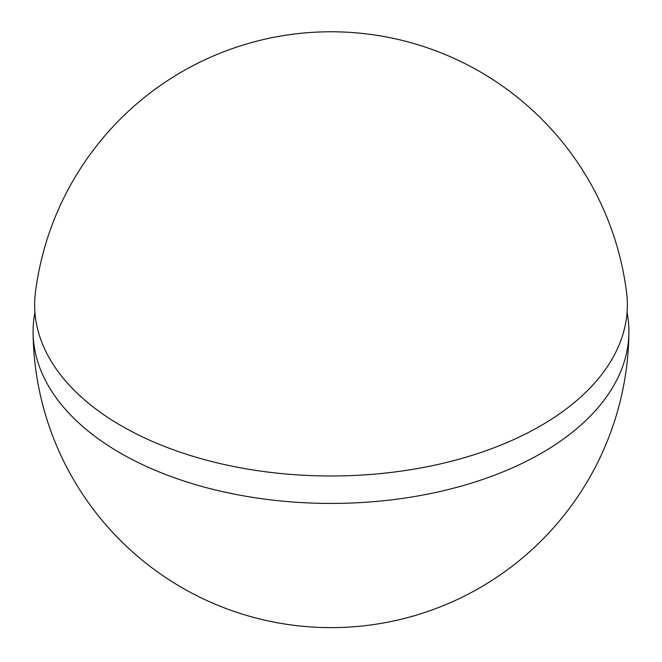 <?xml version="1.0" encoding="UTF-8"?>
<svg xmlns="http://www.w3.org/2000/svg" width="662" height="662" viewBox="0 0 662 662"><rect width="100%" height="100%" fill="white"/><g stroke="black" fill="none" stroke-linecap="round" stroke-linejoin="round"><path stroke-width="0.99" d="M627.071 312.39A297.9 171.996 180 0 1 628.9 332.307A297.9 171.996 180 0 1 444.31 490.509A297.9 171.996 180 0 1 120.352 453.056A297.9 171.996 180 0 1 33.1 332.307A297.9 171.996 180 0 1 34.929 312.39M121.444 425.873A296.353 171.102 0 0 0 454.273 460.479A296.353 171.102 0 0 0 626.575 292.472A297.908 297.908 0 0 0 35.425 292.472A296.353 171.102 0 0 0 121.444 425.873M33.1 332.307A297.908 297.908 0 0 0 331 627.626A297.908 297.908 0 0 0 628.9 332.307"/></g></svg>
